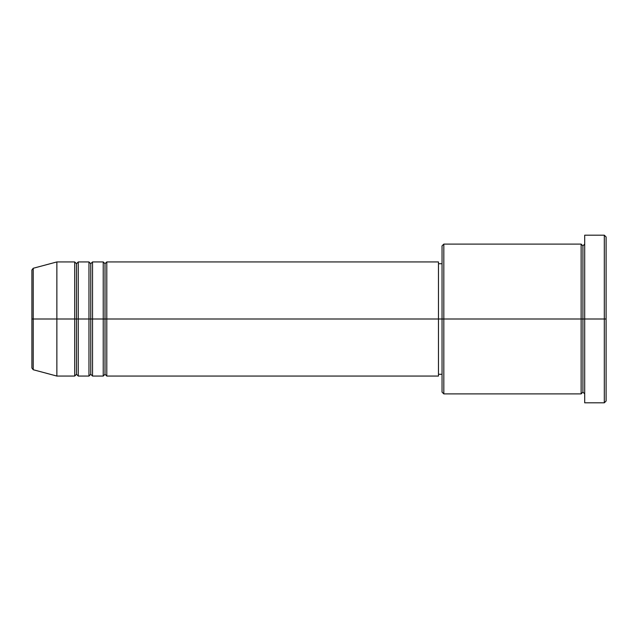 <?xml version="1.0" encoding="UTF-8"?>
<svg xmlns="http://www.w3.org/2000/svg" width="638" height="638" viewBox="0 0 638 638"><rect width="100%" height="100%" fill="white"/><g stroke="black" fill="none" stroke-linecap="round" stroke-linejoin="round"><path stroke-width="0.96" d="M31.9 319L31.9 368.006L31.9 319L31.9 368.006L33.224 369.729L33.224 319L33.224 369.729L33.224 319L31.9 319L31.9 269.994L31.9 319L56.862 319L33.224 319L33.224 268.271L33.224 319L33.224 268.271L31.9 269.994L31.9 319M584.703 393.893L582.917 392.115L581.138 393.893L581.138 244.107L581.138 319L582.917 319L582.917 245.885L582.917 319L582.917 245.885L582.917 319L584.703 319L584.703 402.809L584.703 235.191L584.703 319L604.314 319L604.314 402.809L604.314 319L606.1 319L606.1 236.969L606.1 401.031L606.1 319L443.825 319L443.825 393.893L443.825 319L438.473 319L438.473 376.061L438.473 319L106.793 319L106.793 261.939L106.793 319L105.015 319L105.015 263.717L105.015 319L103.228 319L103.228 261.939L103.228 319L92.526 319L92.526 261.939L92.526 319L90.748 319L90.748 263.717L90.748 319L88.961 319L88.961 261.939L88.961 319L78.267 319L78.267 261.939L78.267 319L76.48 319L76.48 263.717L76.48 319L74.694 319L74.694 261.939L74.694 319L56.862 319L56.862 376.061L56.862 319L74.694 319L74.694 261.939L56.862 261.939L56.862 319L56.862 261.939L33.224 268.271M106.793 376.061L105.015 374.283L103.228 376.061L103.228 319L105.015 319L105.015 263.717L105.015 374.283L105.015 319L105.015 374.283L105.015 319L106.793 319L106.793 376.061L438.473 376.061M92.526 376.061L90.748 374.283L88.961 376.061L88.961 319L90.748 319L90.748 263.717L90.748 374.283L90.748 319L90.748 374.283L90.748 319L92.526 319L92.526 376.061L103.228 376.061M78.267 376.061L76.48 374.283L74.694 376.061L74.694 319L76.48 319L76.48 263.717L76.48 374.283L76.48 319L76.48 374.283L76.48 319L78.267 319L78.267 376.061L88.961 376.061M74.694 261.939L76.48 263.717L78.267 261.939L78.267 319L88.961 319L88.961 261.939L90.748 263.717L92.526 261.939L92.526 319L103.228 319L103.228 261.939L105.015 263.717L106.793 261.939L106.793 319L438.473 319L438.473 261.939L438.473 319L442.046 319L442.046 392.115L442.046 245.885L442.046 319L581.138 319L581.138 244.107L443.825 244.107L443.825 319L443.825 244.107L442.046 245.885M604.314 319L604.314 235.191L604.314 319M581.138 319L581.138 393.893L581.138 319M582.917 319L582.917 392.115L582.917 319M74.694 319L74.694 376.061L74.694 319M78.267 319L78.267 376.061L78.267 319M88.961 319L88.961 376.061L88.961 319M92.526 319L92.526 376.061L92.526 319M103.228 319L103.228 376.061L103.228 319M106.793 319L106.793 376.061L106.793 319M581.138 393.893L443.825 393.893L442.046 392.115M584.703 402.809L604.314 402.809L606.1 401.031M581.138 244.107L582.917 245.885L584.703 244.107M442.046 374.283L438.473 374.283M74.694 376.061L56.862 376.061L33.224 369.729M88.961 261.939L78.267 261.939M606.1 236.969L604.314 235.191L584.703 235.191M442.046 263.717L438.473 263.717M438.473 261.939L106.793 261.939M103.228 261.939L92.526 261.939"/></g></svg>
